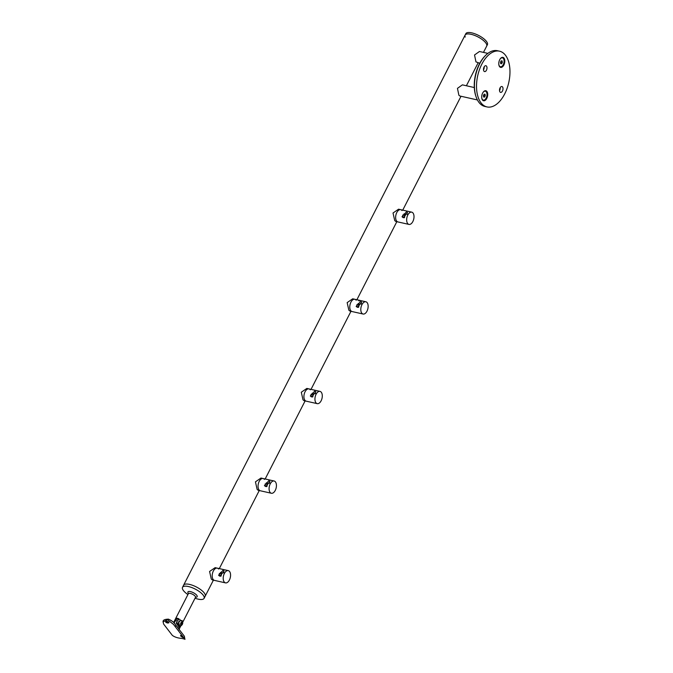 <?xml version="1.0" encoding="UTF-8"?>
<svg xmlns="http://www.w3.org/2000/svg" width="673" height="673" viewBox="0 0 673 673"><rect width="100%" height="100%" fill="white"/><g stroke="black" fill="none" stroke-linecap="round" stroke-linejoin="round"><path stroke-width="1.01" d="M178.471 622.643A3.003 1.666 -77.3 0 1 178.816 621.785A3.003 1.666 -77.3 0 1 179.422 620.918M178.648 623.745A3.003 1.666 -77.3 0 1 179.186 621.869A3.003 1.666 -77.3 0 1 181.045 620.498A3.003 1.666 -77.3 0 1 181.424 620.683A3.003 1.666 -77.3 0 1 181.668 620.927M182.248 622.315A1.649 0.917 -77.3 0 1 182.206 624.544A1.649 0.917 -77.3 0 1 180.835 625.066A1.649 0.917 -77.3 0 1 180.886 622.828A1.649 0.917 -77.3 0 1 182.248 622.315M181.424 620.683L181.946 621.204C183.376 623.097 182.778 624.813 180.145 626.353A3.003 1.666 -77.3 0 1 179.952 626.378M180.801 623.644L181.365 622.542L182.105 622.584L181.718 624.83L180.978 624.788L180.801 623.644M181.718 624.83L180.961 624.662M180.86 623.997L181.071 623.122M182.282 623.728L181.121 623.476M180.944 625.52L179.834 626.226L178.488 622.332L179.085 621.171L181.685 620.498L182.518 620.986L182.534 622.626M178.875 626.95L180.213 627.194L180.608 626.412L179.834 626.226M173.769 622.634L174.896 621.793L176.738 618.184L178.597 618.605L176.747 622.214L179.59 626.706C180.364 627.488 180.44 627.32 179.817 626.201M176.595 623.543A4.282 2.381 -77.3 0 1 176.747 622.214M195.044 598.213A12.114 4.223 -152.9 0 0 204.079 598.364A12.114 4.223 -152.9 0 0 203.12 595.05A12.114 4.223 -152.9 0 0 191.755 587.546A12.114 4.223 -152.9 0 0 182.518 587.327A12.114 4.223 -152.9 0 0 183.477 590.633A12.114 4.223 -152.9 0 0 187.927 594.57M213.4 580.151L205.181 596.219A12.114 4.223 -152.9 0 0 204.213 592.905A12.114 4.223 -152.9 0 0 192.857 585.409A12.114 4.223 -152.9 0 0 183.611 585.182L182.518 587.327M168.94 622.685L168.797 622.239C166.938 620.986 165.92 620.994 165.76 622.264C167.695 623.291 168.704 623.282 168.797 622.239A1.716 0.782 16.3 0 1 166.012 621.406A1.716 0.782 16.3 0 1 165.995 621.381M180.684 635.968C182.45 637.432 183.241 637.844 183.073 637.213C181.474 635.548 180.675 635.135 180.684 635.968L180.549 635.505M176.637 626.193L179.085 628.977L179.094 629.886M174.038 622.929L175.468 620.674A3.836 2.128 -77.3 0 1 177.411 618.908A3.996 3.996 0 0 1 178.438 618.908M180.095 619.513A3.836 2.128 102.7 0 0 177.319 621.086L176.259 623.164L179.22 627.421C180.002 628.195 180.036 628.111 179.329 627.152L179.38 627.059M168.839 619.396C171.682 620.481 173.912 622.256 175.502 624.721A1.716 1.296 -37.6 0 1 175.56 624.788L184.259 636.086A1.716 1.296 -37.6 0 0 184.2 636.01L175.611 624.864M167.552 619.715L163.076 621.877L163.623 624.064L172.322 635.362C174.669 637.112 177.882 638.139 181.971 638.433L184.89 639.199L173.474 624.376L167.552 619.715A1.716 0.951 -77.3 0 1 168.486 619.16L168.486 619.16C164.624 619.227 162.824 620.127 163.076 621.877M179.775 627.976L179.161 629.247M179.22 627.421C180.002 628.195 180.036 628.111 179.329 627.152A4.568 2.541 102.7 0 1 179.127 627.286M165.642 621.759L165.76 622.264M223.991 572.588L219.339 573.547L219.348 575.937M224.21 581.994A6.284 3.5 102.7 0 0 225.514 582.877A6.284 3.5 102.7 0 0 229.93 578.814A6.284 3.5 102.7 0 0 229.577 571.503A6.284 3.5 102.7 0 0 228.273 570.62A6.284 3.5 102.7 0 0 223.857 574.683A6.284 3.5 102.7 0 0 224.21 581.994M219.978 576.189L224.101 570.99L222.956 570.368L218.574 575.238L219.978 576.189M228.273 570.62L217.253 568.138A6.284 3.5 102.7 0 0 212.836 572.201A6.284 3.5 102.7 0 0 213.19 579.512A6.284 3.5 102.7 0 0 214.494 580.395A6.284 3.5 -77.3 0 1 213.19 579.512A6.284 3.5 -77.3 0 1 212.836 572.201A6.284 3.5 -77.3 0 1 217.253 568.138A6.284 3.5 -77.3 0 1 218.557 569.022M220.433 572.521A2.86 1.59 -77.3 0 1 220.567 572.664A2.86 1.59 -77.3 0 1 220.635 576.223M219.238 575.634A1.859 1.035 102.7 0 0 219.348 573.531M217.253 568.138L215.116 567.659L209.581 571.47L211.288 579.083L212.357 579.916L225.514 582.877M220.912 572.336A3.424 1.91 -77.3 0 1 221.013 576.147M269.856 482.97L265.196 483.929L265.204 486.318M270.075 492.375A6.284 3.5 102.7 0 0 271.37 493.259A6.284 3.5 102.7 0 0 275.787 489.195A6.284 3.5 102.7 0 0 275.434 481.885A6.284 3.5 102.7 0 0 274.138 481.002A6.284 3.5 102.7 0 0 269.722 485.065A6.284 3.5 102.7 0 0 270.075 492.375M265.835 486.571L269.957 481.372L268.813 480.749L264.439 485.62L265.835 486.571M274.138 481.002L263.109 478.52A6.284 3.5 102.7 0 0 258.693 482.583A6.284 3.5 102.7 0 0 259.046 489.894A6.284 3.5 102.7 0 0 260.35 490.785A6.284 3.5 -77.3 0 1 259.046 489.894A6.284 3.5 -77.3 0 1 258.693 482.583A6.284 3.5 -77.3 0 1 263.109 478.52A6.284 3.5 -77.3 0 1 264.413 479.403M266.289 482.903A2.86 1.59 -77.3 0 1 266.424 483.046A2.86 1.59 -77.3 0 1 266.491 486.604M265.095 486.015A1.859 1.035 102.7 0 0 265.204 483.921M263.109 478.52L260.973 478.04L255.446 481.851L257.145 489.464L258.213 490.297L271.37 493.259M266.769 482.718A3.424 1.91 -77.3 0 1 266.87 486.537M315.713 393.352L311.061 394.311L311.061 396.7M315.931 402.757A6.284 3.5 102.7 0 0 317.235 403.649A6.284 3.5 102.7 0 0 321.652 399.577A6.284 3.5 102.7 0 0 321.299 392.266A6.284 3.5 102.7 0 0 319.995 391.383A6.284 3.5 102.7 0 0 315.578 395.446A6.284 3.5 102.7 0 0 315.931 402.757M311.7 396.952L315.822 391.753L314.67 391.139L310.295 396.002L311.7 396.952M319.995 391.383L308.974 388.901A6.284 3.5 102.7 0 0 304.558 392.965A6.284 3.5 102.7 0 0 304.911 400.275A6.284 3.5 102.7 0 0 306.207 401.167A6.284 3.5 -77.3 0 1 304.911 400.275A6.284 3.5 -77.3 0 1 304.558 392.965A6.284 3.5 -77.3 0 1 308.974 388.901A6.284 3.5 -77.3 0 1 310.27 389.793M312.154 393.284A2.86 1.59 -77.3 0 1 312.28 393.427A2.86 1.59 -77.3 0 1 312.356 396.986M310.96 396.397A1.859 1.035 102.7 0 0 311.069 394.302M308.974 388.901L306.838 388.422L301.302 392.233L303.01 399.846L304.078 400.687L317.235 403.649M312.634 393.099A3.424 1.91 -77.3 0 1 312.726 396.919M361.569 303.733L356.917 304.701L356.926 307.081M361.788 313.138A6.284 3.5 102.7 0 0 363.092 314.03A6.284 3.5 102.7 0 0 367.508 309.959A6.284 3.5 102.7 0 0 367.155 302.648A6.284 3.5 102.7 0 0 365.851 301.765A6.284 3.5 102.7 0 0 361.443 305.828A6.284 3.5 102.7 0 0 361.788 313.138M357.556 307.334L361.679 302.135L360.535 301.521L356.16 306.383L357.556 307.334M365.851 301.765L354.831 299.283A6.284 3.5 102.7 0 0 350.414 303.346A6.284 3.5 102.7 0 0 350.768 310.657A6.284 3.5 102.7 0 0 352.072 311.549A6.284 3.5 -77.3 0 1 350.768 310.657A6.284 3.5 -77.3 0 1 350.414 303.346A6.284 3.5 -77.3 0 1 354.831 299.283A6.284 3.5 -77.3 0 1 356.135 300.175M358.011 303.666A2.86 1.59 -77.3 0 1 358.145 303.809A2.86 1.59 -77.3 0 1 358.213 307.368M356.816 306.779A1.859 1.035 102.7 0 0 356.926 304.684M354.831 299.283L352.694 298.804L347.159 302.614L348.866 310.228L349.935 311.069L363.092 314.03M358.49 303.481A3.424 1.91 -77.3 0 1 358.591 307.3M358.675 300.486L359.121 300.974M407.434 214.115L406.576 213.863L402.774 215.082L402.782 217.463M407.653 223.52A6.284 3.5 102.7 0 0 408.957 224.412A6.284 3.5 102.7 0 0 413.365 220.34A6.284 3.5 102.7 0 0 413.02 213.038A6.284 3.5 102.7 0 0 411.716 212.146A6.284 3.5 102.7 0 0 407.3 216.21A6.284 3.5 102.7 0 0 407.653 223.52M403.413 217.716L407.535 212.517L406.391 211.902L402.017 216.765L403.413 217.716M411.716 212.146L400.687 209.665A6.284 3.5 102.7 0 0 396.279 213.728A6.284 3.5 102.7 0 0 396.624 221.038A6.284 3.5 102.7 0 0 397.928 221.93A6.284 3.5 -77.3 0 1 396.624 221.038A6.284 3.5 -77.3 0 1 396.279 213.728A6.284 3.5 -77.3 0 1 400.687 209.665A6.284 3.5 -77.3 0 1 401.991 210.556M403.867 214.048A2.86 1.59 -77.3 0 1 404.002 214.199A2.86 1.59 -77.3 0 1 404.069 217.749M402.681 217.16A1.859 1.035 102.7 0 0 402.782 215.066M400.687 209.665L398.559 209.185L393.024 213.005L394.731 220.609L395.8 221.451L408.957 224.412M404.347 213.863A3.424 1.91 -77.3 0 1 404.448 217.682M476.131 96.954L475.887 96.247A27.711 15.412 -77.3 0 1 484.922 56.086L485.443 55.548A28.569 15.891 102.7 0 0 476.131 96.954A28.569 15.891 102.7 0 0 478.966 102.422A28.569 15.891 102.7 0 0 484.897 106.452L486.974 106.923A28.569 15.891 -77.3 0 1 481.052 102.893A28.569 15.891 -77.3 0 1 479.454 69.664A28.569 15.891 -77.3 0 1 499.526 51.19A28.569 15.891 -77.3 0 1 505.448 55.22A28.569 15.891 -77.3 0 1 507.047 88.449A28.569 15.891 -77.3 0 1 486.974 106.923M499.526 51.19L497.44 50.719A28.569 15.891 102.7 0 0 485.443 55.548M499.98 91.957A3.003 1.666 102.7 0 0 500.603 92.386A3.003 1.666 102.7 0 0 502.706 90.443A3.003 1.666 102.7 0 0 502.538 86.952A3.003 1.666 102.7 0 0 501.915 86.531A3.003 1.666 102.7 0 0 499.812 88.474A3.003 1.666 102.7 0 0 499.98 91.957M500.216 87.616A3.003 1.666 -77.3 0 1 499.526 90.67M483.963 71.161A3.003 1.666 102.7 0 0 484.585 71.582A3.003 1.666 102.7 0 0 486.688 69.647A3.003 1.666 102.7 0 0 486.52 66.156A3.003 1.666 102.7 0 0 485.898 65.727A3.003 1.666 102.7 0 0 483.794 67.67A3.003 1.666 102.7 0 0 483.963 71.161M484.19 66.82A3.003 1.666 -77.3 0 1 483.508 69.866M482.516 100.033A5.14 2.86 -77.3 0 1 482.003 99.049A5.14 2.86 -77.3 0 1 483.685 91.595A5.14 2.86 -77.3 0 1 486.907 91.452A5.14 2.86 -77.3 0 1 486.772 98.418A5.14 2.86 -77.3 0 1 482.516 100.033M499.593 66.661A5.14 2.86 -77.3 0 1 499.08 65.676A5.14 2.86 -77.3 0 1 500.754 58.223A5.14 2.86 -77.3 0 1 503.984 58.08A5.14 2.86 -77.3 0 1 503.85 65.045A5.14 2.86 -77.3 0 1 499.593 66.661M479.765 63.27L475.962 61.874L474.532 54.984L479.462 51.493L487.883 53.386M477.401 99.949L459.878 96.003L458.885 95.246L457.455 88.356L462.385 84.857L474.305 87.54M500.493 62.261L502.344 62.345L501.637 63.716L500.712 63.666L500.493 62.236L501.2 60.856L502.117 60.915L502.344 62.345M502.378 57.819A4.568 2.541 102.7 0 0 502.327 57.811A4.568 2.541 102.7 0 0 500.569 58.433M498.996 65.407A4.568 2.541 102.7 0 0 499.374 66.08A4.568 2.541 102.7 0 0 500.325 66.728A4.568 2.541 102.7 0 0 500.367 66.736M498.811 64.423A4.568 2.541 102.7 0 0 499.467 66.105A4.568 2.541 102.7 0 0 500.409 66.745A4.568 2.541 102.7 0 0 503.623 63.792A4.568 2.541 102.7 0 0 503.37 58.475A4.568 2.541 102.7 0 0 502.42 57.828A4.568 2.541 102.7 0 0 499.98 59.249M500.687 63.506L501.637 63.716M483.424 95.633L485.267 95.709L484.56 97.089L483.635 97.03L483.416 95.6L484.123 94.228L485.048 94.279L485.267 95.709M485.3 91.192A4.568 2.541 102.7 0 0 485.258 91.175A4.568 2.541 102.7 0 0 483.492 91.806M481.918 98.771A4.568 2.541 102.7 0 0 482.297 99.453A4.568 2.541 102.7 0 0 483.248 100.1A4.568 2.541 102.7 0 0 483.29 100.109M481.742 97.787A4.568 2.541 102.7 0 0 482.39 99.469A4.568 2.541 102.7 0 0 483.34 100.117A4.568 2.541 102.7 0 0 486.545 97.164A4.568 2.541 102.7 0 0 486.293 91.848A4.568 2.541 102.7 0 0 485.342 91.2A4.568 2.541 102.7 0 0 482.903 92.613M483.609 96.878L484.56 97.089M485.713 42.811A12.114 4.223 -152.9 0 0 474.356 35.307A12.114 4.223 -152.9 0 0 465.119 35.08A12.114 4.223 27.1 0 1 474.356 35.307A12.114 4.223 27.1 0 1 485.713 42.811A12.114 4.223 27.1 0 1 486.68 46.117A12.114 4.223 -152.9 0 0 485.713 42.811M204.079 598.364L205.181 596.219A12.114 4.223 -152.9 0 0 204.213 592.905A12.114 4.223 -152.9 0 0 192.857 585.409A12.114 4.223 -152.9 0 0 183.611 585.182L465.851 33.65A12.114 4.223 27.1 0 1 475.104 33.877A12.114 4.223 27.1 0 1 481.809 37.309A12.114 4.223 27.1 0 1 486.444 41.381A12.114 4.223 27.1 0 1 487.412 44.687L483.466 52.393M465.253 37.065A12.114 4.223 27.1 0 1 465.119 35.08M188.432 593.527A5.207 1.817 27.1 0 1 188.314 593.376A5.207 1.817 27.1 0 1 190.451 591.617A5.207 1.817 27.1 0 1 196.76 595.277A5.207 1.817 27.1 0 1 195.54 597.187M195.549 597.069L195.498 597.33A3.996 1.396 -152.9 0 0 195.178 596.236A3.996 1.396 -152.9 0 0 191.426 593.754A3.996 1.396 -152.9 0 0 188.373 593.687L173.634 622.491M177.319 621.086A3.996 1.396 -152.9 0 0 176.326 620.792A3.996 1.396 -152.9 0 0 175.468 620.674M183.906 637.962A1.716 1.296 -37.6 0 0 184.259 636.086L184.974 639.35M175.207 626.672A1.716 1.296 -37.6 0 0 175.56 624.788C174.652 622.878 172.288 620.994 168.486 619.16M195.498 597.33L182.534 622.651M224.016 573.06L223.823 572.58M269.873 483.441L269.68 482.962M315.73 393.823L315.536 393.343M361.594 304.204L361.401 303.725M407.451 214.594L407.258 214.107M478.091 62.892L466.389 85.765M461.013 96.264L402.748 210.127M396.834 221.678L356.892 299.746M350.978 311.296L311.027 389.364M305.113 400.915L265.17 478.983M259.256 490.533L219.305 568.601M481.809 37.309A33.238 33.238 0 0 0 475.104 33.877"/></g></svg>
